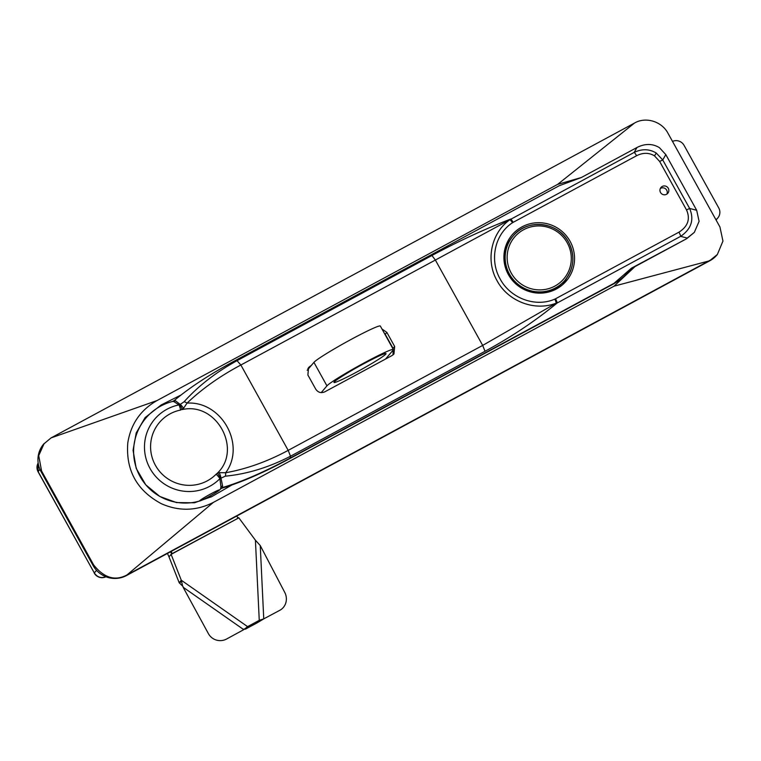 <?xml version="1.0" encoding="UTF-8"?>
<svg xmlns="http://www.w3.org/2000/svg" width="761" height="761" viewBox="0 0 761 761"><rect width="100%" height="100%" fill="white"/><g stroke="black" fill="none" stroke-linecap="round" stroke-linejoin="round"><path stroke-width="1.14" d="M508.767 275.254A34.093 33.522 -139.7 0 1 508.652 275.063A34.093 33.522 -139.7 0 1 505.979 268.871L506.036 268.814A34.093 33.522 -139.7 0 1 512.277 236.985L513.019 236.11A34.093 33.522 -139.7 0 1 568.572 242.217A34.093 33.522 -139.7 0 1 565.004 280.229A34.093 33.522 -139.7 0 1 509.451 274.122A34.093 33.522 -139.7 0 1 513.019 236.11C526.973 218.255 558.27 221.689 568.591 242.188C575.268 255.725 574.07 268.405 565.004 280.229L564.262 281.104A34.093 33.522 -139.7 0 1 520.381 287.401M512.543 280.562L512.543 280.552A34.093 33.522 -139.7 0 0 513.199 281.304M201.465 499.378A11.434 0.751 151 0 0 203.634 499.378A11.434 0.751 151 0 0 217.617 491.482A11.434 0.751 151 0 0 215.458 491.482A11.434 0.751 151 0 0 201.465 499.378M38.098 471.801L38.174 462.983A8.97 8.97 0 0 0 38.098 471.801L94.278 572.9C97.37 577.409 101.403 578.617 106.397 576.534M715.873 219.653A8.97 8.818 40.3 0 0 718.755 207.962L684.044 145.322A8.97 8.818 40.3 0 0 672.496 141.403M717.823 217.96L716.501 219.52A8.97 8.818 -139.7 0 1 716.063 219.996M660.51 192.476A4.49 4.414 40.3 0 0 667.816 193.275A4.49 4.414 40.3 0 0 668.291 188.271A4.49 4.414 40.3 0 0 660.976 187.472A4.49 4.414 40.3 0 0 660.51 192.476M666.893 194.093A4.49 4.414 40.3 0 0 660.32 188.519M216.153 474.189A6.725 1.227 -135.5 0 1 219.891 478.669L225.342 476.177C247.22 474.036 268.937 467.378 290.512 456.22L485.014 351.268C511.107 337.152 535.173 321.056 557.195 302.973L556.196 303.154A4.49 0.732 -113.3 0 0 554.855 299.111L555.492 298.797A4.49 0.761 61.6 0 1 557.195 302.973L680.657 236.348A4.49 0.761 -118.4 0 0 678.955 232.172C687.982 226.369 690.503 218.959 686.527 209.941L689.628 208.438C694.365 219.644 691.369 228.956 680.657 236.348L687.221 238.069L694.336 232.371L686.688 238.688L631.478 268.148L612.976 284.214L290.112 458.436C264.019 472.514 241.399 482.388 222.26 488.067A4.49 4.414 40.3 0 0 220.519 489.057L220.966 486.821L219.891 478.669A44.157 43.425 -139.7 0 1 150.031 468.453A44.157 43.425 -139.7 0 1 178.997 404.9L173.66 401.466L172.386 401.532L174.174 400.609L175.306 400.647L180.29 404.491A6.725 1.436 57.2 0 1 183.572 408.276L180.595 410.046A38.402 37.755 40.3 0 0 155.415 465.304A38.402 37.755 40.3 0 0 216.153 474.189L217.465 473.085C242.369 449.342 216.638 401.713 182.25 409.561A6.725 1.084 68.3 0 0 179.72 404.766L184.095 401.77A6.725 3.377 45.3 0 1 187.063 403.102L183.572 408.276M210.864 493.87A11.215 0.732 -29 0 1 219.025 490.426A11.215 0.732 -29 0 1 208.219 496.99A11.215 0.732 -29 0 1 200.276 500.814A11.215 0.732 -29 0 1 210.864 493.87M199.61 501.014A51.586 51.586 0 0 1 149.746 488.971A49.199 3.634 150.9 0 1 149.727 488.942A46.45 41.008 68.1 0 1 148.129 487.373A51.586 51.586 0 0 1 172.595 401.466L172.871 401.38M656.258 153.047L654.489 155.853C648.99 152.542 643.016 152.495 636.586 155.729A4.49 0.761 -118.4 0 0 634.141 152.428C642.018 148.68 649.39 148.89 656.258 153.047L662.736 159.934L689.628 208.438L696.676 210.283L699.093 221.327L694.336 232.371M686.527 209.941L659.635 161.437L662.736 159.934L665.818 154.616L659.387 147.634C652.51 143.496 645.052 143.439 637.005 147.482L581.271 177.56L559.259 185.722L236.386 359.943L240.866 365.004C220.053 376.067 202.122 388.766 187.063 403.102C221.832 400.914 246.174 445.166 225.665 472.743C246.583 468.995 267.425 461.537 288.191 450.369L482.683 345.408L556.196 303.154C534.888 311.591 508.025 301.394 497.114 280.809C485.385 260.595 491.14 232.733 509.946 219.72L435.368 260.043L482.683 345.408L485.014 351.268M562.74 284.595A35.244 34.654 40.3 0 0 566.555 278.26M508.377 274.569A35.577 34.977 40.3 0 0 565.252 282.169A35.577 34.977 40.3 0 0 570.075 241.275A35.577 34.977 40.3 0 0 511.069 236.186A35.577 34.977 40.3 0 0 508.377 274.569M506.579 243.929A34.73 34.15 -139.7 0 1 508.424 242.616M665.818 154.616L696.676 210.283M184.095 401.77C198.355 385.894 216.134 372.119 237.432 360.457L431.934 255.506C458.046 241.427 484.3 229.28 510.669 219.054A4.49 0.761 61.6 0 1 513.114 222.355L512.505 222.716A4.49 0.79 -123.5 0 0 509.946 219.72L634.141 152.428L637.005 147.482M686.688 238.688L630.974 268.757M180.595 410.046A6.725 0.97 78.7 0 0 178.997 404.9L179.72 404.766M220.386 478.127A6.725 1.189 -125 0 0 217.465 473.085L219.273 472.676A6.725 1.36 -113.6 0 1 220.928 477.803L222.564 485.899L222.26 488.067M220.633 488.572L222.374 487.563M613.509 283.587L290.635 457.818C264.381 471.991 241.637 481.903 222.402 487.554M225.342 476.177A6.725 3.149 -99.3 0 0 225.665 472.743L219.273 472.676M236.386 359.943C210.122 374.117 189.394 387.663 174.202 400.59L174.174 400.609M612.976 284.214A56.067 55.134 40.3 0 0 628.596 271.553L630.546 269.27M512.505 222.716C494.45 234.445 489.371 260.405 500.186 279.04C510.231 297.998 535.145 307.786 554.855 299.111M309.556 367.515L307.872 368.543M393.057 354.873L393.057 348.386L394.664 346.493L393.951 354.008L392.067 355.53L324.776 391.839C321.047 393.408 318.022 392.495 315.701 389.099A701.994 119.429 61.6 0 0 307.882 375.011L308.576 367.525L310.45 366.003L308.852 367.896M311.163 365.622L310.45 366.003M393.057 348.386A688.382 117.118 -118.4 0 0 385.247 334.288L384.02 332.7M381.955 328.98L386.854 332.395L385.247 334.288M394.664 346.493A701.994 119.429 -118.4 0 0 386.854 332.395M356.49 372.158C348.5 376.552 332.015 384.781 334.136 381.974C337.094 378.721 355.986 367.848 363.52 363.872C371.511 359.477 387.996 351.259 385.875 354.055C382.916 357.309 364.024 368.181 356.49 372.158M393.351 349.527L380.329 326.041A38.126 2.492 151 0 0 348.633 340.776A38.126 2.492 151 0 0 313.922 362.369L326.945 385.856A38.126 2.492 -29 0 1 361.656 364.262A38.126 2.492 -29 0 1 393.351 349.527A38.126 2.492 -29 0 1 393.066 350.174L385.532 359.059M326.945 385.856L321.209 392.619M367.249 368.923L337.684 384.876M307.197 370.293L313.922 362.369M580.786 177.674L557.642 184.381L156.975 400.59C140.471 410.027 130.74 424.153 127.781 442.978C125.727 470.412 136.961 490.674 161.475 503.772C179.139 511.468 196.443 511.012 213.394 502.384L614.06 286.165L635.035 266.569M44.157 443.482L38.716 455.63L41.579 470.992L93.66 564.947C104.067 577.97 115.177 581.299 126.982 574.936L126.459 575.554A24.675 24.257 -139.7 0 1 93.127 565.575L41.046 471.62A24.675 24.257 40.3 0 1 43.634 444.11L51.035 437.917L634.531 123.044C645.585 116.528 661.537 121.284 667.863 133.032L719.944 226.987L722.95 241.075L717.357 254.497L710.479 260.062L126.982 574.936L213.394 502.384M126.459 575.554L709.946 260.69A24.675 24.257 40.3 0 0 716.824 255.125L717.357 254.497M232.01 484.919L211.9 496.553L194.436 502.783L176.514 502.574L159.82 496.467L145.77 484.824L136.209 468.405L133.061 450.265L136.229 432.895L145.123 417.58L161.142 404.985L160.59 406.146M208.828 496.676L210.911 497.104M181.137 394.949L161.142 404.985M386.816 357.546L387.159 358.174M260.252 545.561L263.753 618.874L257.142 622.831L259.254 620.339L263.753 618.874L279.867 610.265A13.46 12.595 66.1 0 0 284.747 592.4L260.252 545.561L255.42 540.224L238.84 517.822L237.936 518.127L236.747 516.044M255.42 540.224L259.254 620.339L247.582 626.636L245.47 629.128L257.142 622.831M243.758 629.661L183.087 587.197L208.381 633.609A13.46 13.451 -177.6 0 0 226.635 638.993L243.758 629.661L247.582 626.636L181.289 580.234L182.64 586.16M171.082 554.408L171.881 553.77L171.111 554.369L181.289 580.234L179.177 582.726L183.106 586.626M179.586 583.173L181.403 581.109M243.786 629.09L245.47 629.128M167.458 553.437L168.999 556.862L171.111 554.369L238.84 517.822L171.881 553.77L170.331 551.887M171.881 553.77L171.425 551.287M179.177 582.726L168.999 556.862M567.23 242.807A32.295 31.753 40.3 0 0 523.597 229.736A32.295 31.753 40.3 0 0 511.211 273.037A32.295 31.753 40.3 0 0 554.845 286.107A32.295 31.753 40.3 0 0 567.23 242.807M39.914 469.299L38.155 471.658L94.278 572.9L96.571 570.35M659.635 161.437L654.489 155.853M636.586 155.729L513.114 222.355M431.934 255.506L435.368 260.043L240.866 365.004L288.191 450.369L290.512 456.22L290.112 458.436M173.66 401.466A4.49 4.357 101.4 0 0 175.306 400.647M222.564 485.899A4.49 4.233 3.7 0 0 220.966 486.821M555.492 298.797L678.955 232.172M557.642 184.381L634.531 123.044M51.035 437.917L156.975 400.59M41.046 471.62L41.579 470.992M93.66 564.947L93.127 565.575M709.946 260.69L614.06 286.165M94.212 573.043A8.97 8.97 0 0 0 105.96 576.771M219.539 489.97A51.586 51.586 0 0 0 220.728 488.866M383.687 354.027L384.086 353.989C384.096 353.96 380.624 354.721 363.482 363.901C348.348 371.939 334.374 381.137 335.354 381.004L335.591 380.69M238.726 517.861L237.47 517.309"/></g></svg>
